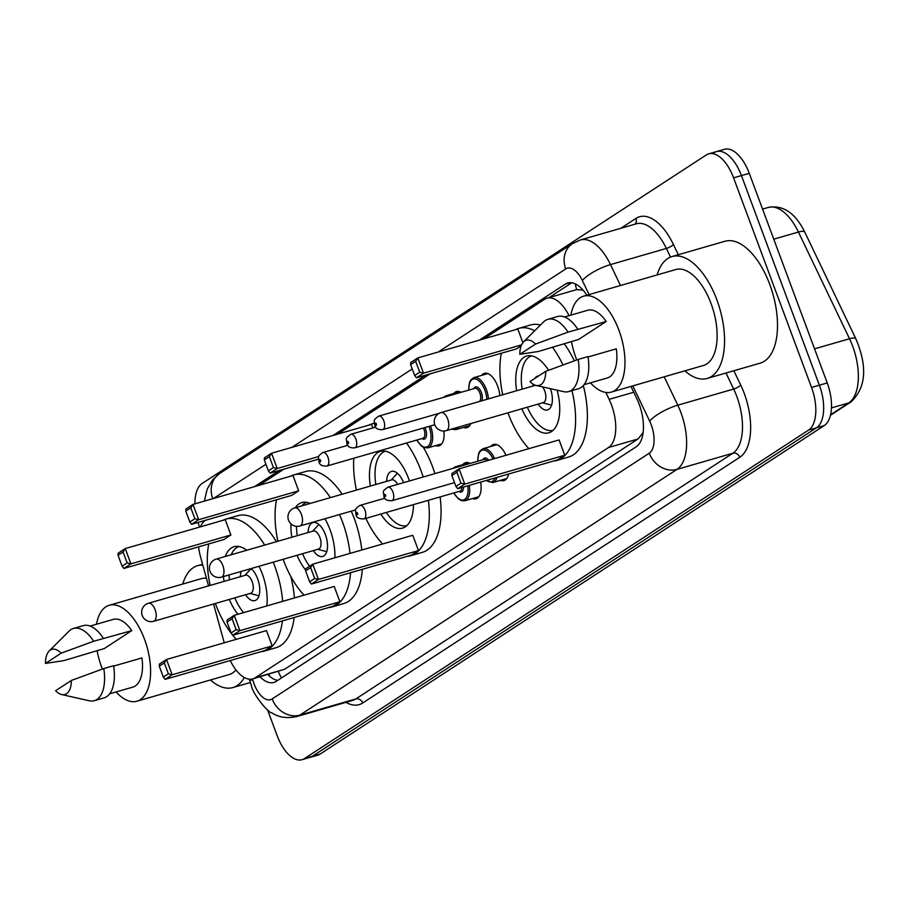 <?xml version="1.0" encoding="UTF-8"?>
<svg xmlns="http://www.w3.org/2000/svg" width="909" height="909" viewBox="0 0 909 909"><rect width="100%" height="100%" fill="white"/><g stroke="black" fill="none" stroke-linecap="round" stroke-linejoin="round"><path stroke-width="1.36" d="M453.671 393.586A18.794 9.317 73.9 0 1 456.454 391.552A18.794 9.317 73.9 0 1 461.045 392.324M481.6 375.383A18.794 9.317 73.9 0 1 484.383 373.349A18.794 9.317 73.9 0 1 497.666 386.155A18.794 9.317 73.9 0 1 499.836 395.597M490.69 446.489A18.794 9.317 73.9 0 1 493.485 444.467A18.794 9.317 73.9 0 1 505.961 455.284M462.761 464.692A18.794 9.317 73.9 0 1 465.556 462.658A18.794 9.317 73.9 0 1 470.146 463.431M643.22 431.695A35.246 17.464 73.9 0 1 642.561 433.286L642.822 433.116A11.749 5.818 -106.1 0 0 643.072 432.934M583.044 290.13L576.692 289.619L546.979 298.197A35.246 17.464 -106.1 0 0 544.582 299.3L483.963 338.796M230.261 660.548A35.246 17.464 -106.1 0 0 252.759 678.887L284.631 669.263L638.004 438.99L642.561 433.286M252.759 678.887A35.246 17.464 -106.1 0 0 255.156 677.773L608.53 447.512A35.246 17.464 -106.1 0 0 609.132 399.369L605.814 392.427M198.594 546.866A35.246 17.464 -106.1 0 0 200.594 557.069L208.547 585.885M213.547 603.996L224.25 642.799M205.4 520.323A35.246 17.464 -106.1 0 0 200.446 526.834M430.23 373.815L337.659 434.127M283.938 469.135L259.122 485.315M569.045 315.65A35.246 17.464 -106.1 0 0 546.979 298.197M443.876 431.002A18.794 9.317 73.9 0 1 438.956 445.864A18.794 9.317 73.9 0 1 435.525 445.637M470.851 423.537A18.794 9.317 73.9 0 1 466.885 427.662A18.794 9.317 73.9 0 1 463.454 427.435M480.634 482.088A18.794 9.317 73.9 0 1 475.986 498.78A18.794 9.317 73.9 0 1 472.544 498.552M508.608 474.009A18.794 9.317 73.9 0 1 503.916 480.577A18.794 9.317 73.9 0 1 500.473 480.35M259.974 676.796A35.246 17.464 -106.1 0 0 273.882 682.432A35.246 17.464 -106.1 0 0 276.279 681.33L636.22 446.785A35.246 17.464 -106.1 0 0 636.823 398.642L630.971 386.416M277.722 680.398A35.246 17.464 73.9 0 1 267.814 674.535M199.594 527.084L199.219 526.061A35.246 17.464 73.9 0 1 197.98 522.459M194.924 503.859A35.246 17.464 73.9 0 1 202.162 483.452L706.282 154.962A35.246 17.464 73.9 0 1 708.679 153.848A35.246 17.464 73.9 0 1 733.586 177.857L811.544 387.473A35.246 17.464 73.9 0 1 808.601 430.071L304.47 758.572A35.246 17.464 73.9 0 1 302.072 759.685A35.246 17.464 73.9 0 1 277.165 735.676L267.553 709.827M714.122 152.689A35.246 17.464 73.9 0 1 716.519 151.587L724.359 149.315A35.246 17.464 73.9 0 1 749.266 173.324L827.224 382.939A35.246 17.464 73.9 0 1 824.281 425.548L320.161 754.038L312.31 756.311A35.246 17.464 73.9 0 1 309.912 757.413A35.246 17.464 73.9 0 0 312.31 756.311L816.441 427.809L312.31 756.311L304.47 758.572M827.224 382.939L819.384 385.2A35.246 17.464 73.9 0 1 816.441 427.809A35.246 17.464 73.9 0 0 819.384 385.2L741.426 175.585L819.384 385.2L811.544 387.473M716.519 151.587A35.246 17.464 73.9 0 1 741.426 175.585A35.246 17.464 73.9 0 0 716.519 151.587L708.679 153.848M586.839 295.232A35.246 17.464 -106.1 0 0 567.739 282.994A35.246 17.464 -106.1 0 0 565.341 284.097L479.35 340.136M425.628 375.144L333.058 435.468M279.324 470.476L254.509 486.645M548.945 297.629L571.75 282.767M320.161 754.038A35.246 17.464 73.9 0 1 317.764 755.152L302.072 759.685M244.328 677.535A63.437 31.429 73.9 0 1 232.852 687.568A63.437 31.429 73.9 0 1 210.479 679.966M96.479 624.244A49.927 24.736 73.9 0 1 109.239 605.28A49.927 24.736 73.9 0 1 144.52 639.277A49.927 24.736 73.9 0 1 136.952 701.214A49.927 24.736 73.9 0 1 116.045 691.965M102.387 669.058A49.927 24.736 73.9 0 1 101.672 667.206A49.927 24.736 73.9 0 1 97.093 650.628M235.942 669.91A49.927 24.736 73.9 0 1 229.102 674.58L136.952 701.214M49.166 651.014L69.107 631.096A37.587 18.623 73.9 0 1 73.447 628.46A37.587 18.623 73.9 0 1 93.661 641.254L131.771 630.641L104.274 648.56L63.96 660.604L45.45 663.422A23.498 11.635 73.9 0 1 49.166 651.014A23.498 11.635 73.9 0 1 61.187 653.162L45.45 663.422M90.127 626.085L113.318 619.381A35.246 17.464 73.9 0 1 131.771 630.641M61.187 653.162L93.661 641.254M73.447 628.46L83.253 625.631A37.587 18.623 73.9 0 1 103.467 638.413M113.67 666.092L141.918 657.934A35.246 17.464 73.9 0 1 132.884 687.102L109.694 693.794M109.239 605.28L201.389 578.658A49.927 24.736 73.9 0 1 206.445 578.249M182.766 584.033A63.437 31.429 73.9 0 1 197.639 565.671A63.437 31.429 73.9 0 1 202.798 565.068M71.345 680.455A23.498 11.635 73.9 0 1 61.744 694.567A23.498 11.635 73.9 0 1 55.597 690.715L71.345 680.455L103.808 668.547A37.587 18.623 73.9 0 1 94.32 700.691A37.587 18.623 73.9 0 1 89.241 700.771L61.744 694.567M103.808 668.547L113.614 665.706A37.587 18.623 73.9 0 1 104.126 697.851L94.32 700.691M273.223 562.182A68.72 34.053 73.9 0 1 274.654 565.864A68.72 34.053 73.9 0 1 282.665 601.349M282.404 620.915A68.72 34.053 73.9 0 1 264.235 651.105A68.72 34.053 73.9 0 1 260.815 651.719M236.317 639.311A68.72 34.053 73.9 0 1 215.672 604.303A68.72 34.053 73.9 0 1 215.365 603.474M290.766 576.363A68.72 34.053 73.9 0 1 294.425 597.952M294.175 617.506A68.72 34.053 73.9 0 1 275.995 647.708L264.235 651.105M224.068 581.396A39.939 19.793 73.9 0 1 223.444 576.567M225.296 556.467A39.939 19.793 73.9 0 1 234.079 546.707A39.939 19.793 73.9 0 1 246.703 550.275M258.985 566.296A39.939 19.793 73.9 0 1 262.303 573.909A39.939 19.793 73.9 0 1 266.803 605.928M272.155 645.89L266.473 630.596L166.483 659.491L172.165 674.773L272.155 645.89L265.098 650.48L165.108 679.375L163.336 677.103L168.381 673.819L164.324 662.9L159.28 666.183L163.336 677.103M210.149 585.419A68.72 34.053 73.9 0 1 208.763 543.923M222.853 520.368A68.72 34.053 73.9 0 1 226.08 519.062A68.72 34.053 73.9 0 1 264.689 545.082M237.965 614.257A39.939 19.793 73.9 0 1 229.295 599.451M230.909 534.969L225.216 519.675L125.226 548.57L130.907 563.853L230.909 534.969L223.853 539.56L123.851 568.455L122.09 566.182L127.135 562.898L123.067 551.979L118.034 555.263L122.09 566.182M226.08 519.062L237.851 515.664A68.72 34.053 73.9 0 1 276.45 541.684M168.381 673.819L172.165 674.773L165.108 679.375M159.28 666.183L159.416 664.093L166.483 659.491L164.324 662.9M127.135 562.898L130.907 563.853L123.851 568.455M118.034 555.263L118.17 553.172L125.226 548.57L123.067 551.979M243.612 612.632A38.769 19.203 73.9 0 1 234.772 597.872M245.578 594.747A17.623 8.726 -106.1 0 0 254.952 600.599A17.623 8.726 -106.1 0 0 257.622 578.738A17.623 8.726 -106.1 0 0 251.077 568.579M241.158 571.443A17.623 8.726 -106.1 0 0 240.362 576.692M229.557 579.806A38.769 19.203 73.9 0 1 228.954 574.977M231.227 554.751A38.769 19.203 73.9 0 1 238.987 546.525M153.655 621.301L250.714 593.259A9.397 4.659 -106.1 0 0 252.134 581.601A9.397 4.659 -106.1 0 0 245.498 575.204L148.44 603.246A9.397 9.397 0 0 0 142.508 616.188A9.397 9.397 0 0 0 153.655 621.301A9.397 4.659 -106.1 0 0 154.291 621.006A9.397 4.659 -106.1 0 0 155.087 609.644A9.397 4.659 -106.1 0 0 148.44 603.246M657.139 274.916A63.437 31.429 73.9 0 1 672.024 256.554A63.437 31.429 73.9 0 1 716.849 299.765A63.437 31.429 73.9 0 1 707.236 378.439A63.437 31.429 73.9 0 1 684.863 370.849M672.024 256.554L724.962 241.26A63.437 31.429 73.9 0 1 769.787 284.472A63.437 31.429 73.9 0 1 760.174 363.146L707.236 378.439M570.863 315.128A49.927 24.736 73.9 0 1 583.623 296.164A49.927 24.736 73.9 0 1 618.904 330.16A49.927 24.736 73.9 0 1 611.337 392.086A49.927 24.736 73.9 0 1 590.43 382.848M576.76 359.941A49.927 24.736 73.9 0 1 576.056 358.089A49.927 24.736 73.9 0 1 571.466 341.511M583.623 296.164L675.773 269.541A49.927 24.736 73.9 0 1 711.054 303.538A49.927 24.736 73.9 0 1 703.486 365.463L611.337 392.086M523.539 341.898L543.491 321.979A37.587 18.623 73.9 0 1 547.832 319.343A37.587 18.623 73.9 0 1 568.045 332.126L606.155 321.525L578.658 339.432L538.344 351.488L519.834 354.305A23.498 11.635 73.9 0 1 523.539 341.898A23.498 11.635 73.9 0 1 535.571 344.045L519.834 354.305M564.512 316.968L587.691 310.264A35.246 17.464 73.9 0 1 606.155 321.525M535.571 344.045L568.045 332.126M547.832 319.343L557.637 316.502A37.587 18.623 73.9 0 1 577.84 329.297M588.055 356.976L616.302 348.817A35.246 17.464 73.9 0 1 607.257 377.985L584.078 384.677M545.718 371.338A23.498 11.635 73.9 0 1 536.128 385.439A23.498 11.635 73.9 0 1 529.981 381.598L545.718 371.338L578.192 359.419A37.587 18.623 73.9 0 1 568.704 391.574A37.587 18.623 73.9 0 1 563.625 391.654L536.128 385.439M578.192 359.419L587.998 356.589A37.587 18.623 73.9 0 1 578.499 388.734L568.704 391.574M339.5 514.551A68.72 34.053 73.9 0 1 342.409 521.721A68.72 34.053 73.9 0 1 350.045 553.399M350.544 572.738A68.72 34.053 73.9 0 1 331.99 606.951A68.72 34.053 73.9 0 1 328.569 607.576M304.072 595.168A68.72 34.053 73.9 0 1 283.426 560.149A68.72 34.053 73.9 0 1 283.119 559.319M351.26 511.142A68.72 34.053 73.9 0 1 354.169 518.312A68.72 34.053 73.9 0 1 361.805 549.99M362.316 569.341A68.72 34.053 73.9 0 1 343.75 603.553L331.99 606.951M291.823 537.242A39.939 19.793 73.9 0 1 290.96 523.834M295.277 507.756A39.939 19.793 73.9 0 1 301.833 502.563A39.939 19.793 73.9 0 1 310.139 503.461M324.911 518.766A39.939 19.793 73.9 0 1 330.058 529.765A39.939 19.793 73.9 0 1 334.876 557.774M339.909 601.735L334.228 586.453L234.238 615.336L239.919 630.63L339.909 601.735L332.853 606.337L232.863 635.221L231.091 632.948L236.135 629.664L232.079 618.745L227.034 622.029L231.091 632.948M277.904 541.264A68.72 34.053 73.9 0 1 276.518 499.768M290.607 476.214A68.72 34.053 73.9 0 1 293.834 474.907A68.72 34.053 73.9 0 1 330.342 497.621M305.64 570A39.939 19.793 73.9 0 1 297.05 555.297M298.663 490.815L292.971 475.532L192.981 504.415L198.662 519.709L298.663 490.815L291.607 495.416L191.606 524.3L189.845 522.027L194.89 518.744L190.822 507.824L185.788 511.108L189.845 522.027M293.834 474.907L305.606 471.51A68.72 34.053 73.9 0 1 342.114 494.223M236.135 629.664L239.919 630.63L232.863 635.221M227.034 622.029L227.17 619.938L234.238 615.336L232.079 618.745M194.89 518.744L198.662 519.709L191.606 524.3M185.788 511.108L185.925 509.017L192.981 504.415L190.822 507.824M309.594 566.239A38.769 19.203 73.9 0 1 302.527 553.717M313.332 550.593A17.623 8.726 -106.1 0 0 322.706 556.444A17.623 8.726 -106.1 0 0 325.377 534.594A17.623 8.726 -106.1 0 0 312.923 522.584A17.623 8.726 -106.1 0 0 308.117 532.538M297.3 535.662A38.769 19.203 73.9 0 1 296.459 526.3M301.765 505.881A38.769 19.203 73.9 0 1 306.742 502.37M221.41 577.147L318.468 549.116A9.397 4.659 -106.1 0 0 319.888 537.458A9.397 4.659 -106.1 0 0 313.241 531.049L216.194 559.092A9.397 9.397 0 0 0 210.263 572.034A9.397 9.397 0 0 0 221.41 577.147A9.397 4.659 -106.1 0 0 222.046 576.851A9.397 4.659 -106.1 0 0 222.841 565.5A9.397 4.659 -106.1 0 0 216.194 559.092M406.505 443.013A68.72 34.053 73.9 0 1 420.947 470.532A68.72 34.053 73.9 0 1 423.174 477.009M428.355 500.314A68.72 34.053 73.9 0 1 410.527 555.774A68.72 34.053 73.9 0 1 407.107 556.399M382.621 543.98A68.72 34.053 73.9 0 1 365.873 518.357M423.299 447.273A68.72 34.053 73.9 0 1 432.707 467.135A68.72 34.053 73.9 0 1 434.934 473.612M440.115 496.916A68.72 34.053 73.9 0 1 422.299 552.377L410.527 555.774M370.372 486.065A39.939 19.793 73.9 0 1 380.371 451.375A39.939 19.793 73.9 0 1 408.596 478.588A39.939 19.793 73.9 0 1 409.448 480.975M418.458 550.559L412.766 535.276L312.776 564.159L318.457 579.442L418.458 550.559L411.391 555.149L311.401 584.044L309.639 581.771L314.684 578.488L310.617 567.568L305.583 570.852L309.639 581.771M356.442 490.087A68.72 34.053 73.9 0 1 353.806 458.238M369.156 425.037A68.72 34.053 73.9 0 1 372.383 423.73A68.72 34.053 73.9 0 1 374.315 423.287M413.459 504.609A39.939 19.793 73.9 0 1 402.539 528.129A39.939 19.793 73.9 0 1 380.769 514.062M372.849 427.934L371.52 424.355L271.53 453.239L277.211 468.521L318.786 456.511M314.684 578.488L318.457 579.442L311.401 584.044M305.583 570.852L305.719 568.761L312.776 564.159L310.617 567.568M273.427 467.567L269.371 456.648L264.326 459.931L268.382 470.851L273.427 467.567L277.211 468.521L270.155 473.123L318.411 459.181M264.326 459.931L264.462 457.841L271.53 453.239L269.371 456.648M270.155 473.123L268.382 470.851M406.8 525.663A38.769 19.203 73.9 0 1 386.325 512.46M403.63 482.656A17.623 8.726 -106.1 0 0 391.472 471.407A17.623 8.726 -106.1 0 0 386.655 481.361M375.849 484.474A38.769 19.203 73.9 0 1 385.291 451.194M397.608 484.395A9.397 4.659 -106.1 0 0 391.79 479.872L294.732 507.915A9.397 9.397 0 0 0 288.801 520.857A9.397 9.397 0 0 0 299.959 525.97A9.397 4.659 -106.1 0 0 300.595 525.675A9.397 4.659 -106.1 0 0 301.379 514.312A9.397 4.659 -106.1 0 0 294.732 507.915M571.966 390.62A68.72 34.053 73.9 0 1 556.831 460.443A68.72 34.053 73.9 0 1 553.399 461.068M528.913 448.648A68.72 34.053 73.9 0 1 508.267 413.64A68.72 34.053 73.9 0 1 507.961 412.811M583.328 385.598A68.72 34.053 73.9 0 1 568.591 457.045L556.831 460.443M516.664 390.734A39.939 19.793 73.9 0 1 526.663 356.044A39.939 19.793 73.9 0 1 548.547 370.281M564.75 455.227L559.069 439.945L459.068 468.828L464.76 484.111L564.75 455.227L557.694 459.829L457.704 488.712L455.932 486.44L460.977 483.156L456.92 472.237L451.875 475.521L455.932 486.44M502.745 394.756A68.72 34.053 73.9 0 1 501.359 353.26M515.448 329.706A68.72 34.053 73.9 0 1 518.675 328.399A68.72 34.053 73.9 0 1 534.662 330.785M552.331 347.045A68.72 34.053 73.9 0 1 562.944 364.975M557.115 390.188A39.939 19.793 73.9 0 1 548.843 432.798A39.939 19.793 73.9 0 1 521.88 408.789M522.88 342.636L517.812 329.024L417.822 357.907L423.503 373.19L521.55 344.863M419.719 372.236L415.663 361.316L410.618 364.6L414.686 375.519L419.719 372.236L423.503 373.19L416.447 377.792L516.437 348.897L521.141 345.84M518.675 328.399L530.447 325.002A68.72 34.053 73.9 0 1 540.446 325.013M564.091 343.647A68.72 34.053 73.9 0 1 574.352 360.816M460.977 483.156L464.76 484.111L457.704 488.712M451.875 475.521L452.012 473.43L459.068 468.828L456.92 472.237M410.618 364.6L410.766 362.509L417.822 357.907L415.663 361.316M416.447 377.792L414.686 375.519M553.104 430.332A38.769 19.203 73.9 0 1 527.356 407.209M538.696 375.917A17.623 8.726 -106.1 0 0 537.764 376.076A17.623 8.726 -106.1 0 0 534.833 378.428M533.072 384.132A17.623 8.726 -106.1 0 0 532.947 386.03M522.141 389.154A38.769 19.203 73.9 0 1 531.583 355.862M538.173 404.085A17.623 8.726 -106.1 0 0 547.548 409.936A17.623 8.726 -106.1 0 0 550.434 388.677M446.251 430.639A9.397 4.659 -106.1 0 0 446.887 430.343A9.397 4.659 -106.1 0 0 447.671 418.981A9.397 4.659 -106.1 0 0 441.035 412.584A9.397 9.397 0 0 0 435.093 425.526A9.397 9.397 0 0 0 446.251 430.639L543.298 402.596A9.397 4.659 -106.1 0 0 544.73 390.938A9.397 4.659 -106.1 0 0 542.537 386.893M278.324 671.501A35.246 30.27 56.9 0 0 281.529 677.909M575.329 283.915A35.246 30.27 56.9 0 0 576.692 289.619M284.631 669.263L255.156 677.773M633.766 392.245L609.132 399.369M638.004 438.99L608.53 447.512M252.497 678.955L252.713 679.762A23.498 11.635 -106.1 0 0 253.975 683.659A23.498 11.635 -106.1 0 0 272.177 698.919L649.265 453.205A23.498 11.635 -106.1 0 0 651.219 424.798A23.498 11.635 -106.1 0 0 649.662 421.106L632.8 385.893M664.206 376.815L677.784 405.187A46.995 23.282 73.9 0 1 680.909 412.561A46.995 23.282 73.9 0 1 676.989 469.374L299.902 715.099A46.995 23.282 73.9 0 1 296.709 716.565L352.59 700.419A46.995 23.282 -106.1 0 0 355.783 698.953L732.87 453.227A46.995 23.282 -106.1 0 0 736.79 396.426A46.995 23.282 -106.1 0 0 733.665 389.041L725.996 373.02M733.847 370.758L740.699 385.052A52.858 26.191 73.9 0 1 739.801 457.272L362.714 702.987A5.874 5.045 56.9 0 0 355.783 698.953L299.902 715.099A23.498 20.18 -123.1 0 1 272.177 698.919M740.699 385.052A5.874 1.625 -25.6 0 1 733.665 389.041L677.784 405.187A23.498 6.511 154.4 0 0 649.662 421.106M362.714 702.987A52.858 26.191 73.9 0 1 345.954 702.339M620.802 228.295L635.948 218.421A52.858 26.191 73.9 0 1 673.387 244.453L678.307 254.736M808.601 430.071L824.281 425.548M733.586 177.857L749.266 173.324M649.265 453.205A23.498 20.18 -123.1 0 0 676.989 469.374L732.87 453.227A5.874 5.045 56.9 0 1 739.801 457.272M589.089 294.584L582.351 280.506A23.498 6.511 154.4 0 1 610.484 264.587L666.354 248.441A46.995 23.282 -106.1 0 0 636.277 223.819L580.397 239.965A46.995 23.282 73.9 0 1 610.484 264.587L620.495 285.506M670.501 257.088L666.354 248.441A5.874 1.625 -25.6 0 0 673.387 244.453M582.351 280.506A23.498 11.635 -106.1 0 0 565.716 268.939L438.218 352.022M412.243 368.94L291.925 447.342M265.939 464.272L213.376 498.53M634.936 224.205A5.874 5.045 56.9 0 0 635.948 218.421M565.716 268.939A23.498 20.18 -123.1 0 1 572.488 243.589L219.592 473.555L212.774 479.622L207.161 489.167L204.355 501.132M212.74 498.711A23.498 20.18 -123.1 0 1 219.592 473.555M252.713 679.762L249.68 680.352L249.35 679.182M268.212 674.933L268.905 674.728M570.352 282.654L565.341 284.097M804.772 232.102L855.846 338.796A11.749 3.25 154.4 0 0 849.517 338.739L798.443 232.045A46.995 23.282 -106.1 0 0 768.355 207.422C783.16 204.764 795.295 212.99 804.772 232.102A11.749 3.25 154.4 0 0 798.443 232.045L773.764 239.181M855.846 338.796C867.652 366.645 866.061 387.666 851.074 401.858A11.749 10.09 -123.1 0 1 848.722 402.926A46.995 23.282 -106.1 0 0 849.517 338.739L814.544 348.84M830.587 414.743L848.722 402.926L831.474 407.914M452.534 468.521L455.091 466.908A17.623 8.726 73.9 0 1 457.886 466.976M463.533 487.031A8.226 4.079 73.9 0 1 458.943 491.474M363.907 518.925C358.964 518.994 356.317 517.528 355.942 514.539C355.862 509.699 353.306 510.029 359.998 505.393A7.045 3.488 73.9 0 1 364.975 510.188A7.045 3.488 73.9 0 1 363.907 518.925L459.977 491.178A7.045 3.488 -106.1 0 0 461.897 487.497M357.555 513.244A1.17 0.579 -106.1 0 0 356.646 512.483A1.17 0.579 -106.1 0 0 356.544 513.903A1.17 0.579 -106.1 0 0 357.453 514.664A1.17 0.579 -106.1 0 0 357.555 513.244M469.271 485.372A17.623 8.726 73.9 0 1 464.874 500.768L478.77 496.746M453.886 492.939A16.442 8.147 -106.1 0 0 464.306 499.62A16.442 8.147 -106.1 0 0 467.715 485.815M477.725 461.238L478.6 453.534L479.918 450.978L483.02 448.705A17.623 8.726 73.9 0 1 494.598 458.568M493.03 459.022A16.442 8.147 -106.1 0 0 482.918 450A16.442 8.147 -106.1 0 0 477.907 461.193M391.836 500.734C386.893 500.791 384.246 499.325 383.871 496.337C383.791 491.496 381.235 491.837 387.927 487.19A7.045 3.488 73.9 0 1 392.904 491.985A7.045 3.488 73.9 0 1 391.836 500.734L454.511 482.622M385.484 495.053A1.17 0.579 -106.1 0 0 384.575 494.28A1.17 0.579 -106.1 0 0 384.473 495.7A1.17 0.579 -106.1 0 0 385.382 496.473A1.17 0.579 -106.1 0 0 385.484 495.053M486.974 460.772A7.045 3.488 -106.1 0 0 483.997 459.431L387.927 487.19M496.962 477.373A17.623 8.726 73.9 0 1 492.803 482.565L506.699 478.554M482.963 459.727A8.226 4.079 73.9 0 1 488.69 460.272M486.485 480.395A16.442 8.147 -106.1 0 0 495.03 477.929M430.502 425.946A17.623 8.726 73.9 0 1 430.525 425.991A17.623 8.726 73.9 0 1 427.855 447.853L424.014 447.592L421.537 446.126L416.686 440.07M416.867 440.024A16.442 8.147 -106.1 0 0 428.628 445.66A16.442 8.147 -106.1 0 0 429.037 426.605A16.442 8.147 -106.1 0 0 428.957 426.401M424.935 427.56A8.226 4.079 73.9 0 1 425.514 428.912A8.226 4.079 73.9 0 1 426.06 437.138A8.226 4.079 73.9 0 1 421.924 438.558M347.84 445.296L322.968 452.477A7.045 3.488 73.9 0 1 327.956 457.272A7.045 3.488 73.9 0 1 326.888 466.022L422.958 438.263A7.045 3.488 -106.1 0 0 424.026 429.525A7.045 3.488 -106.1 0 0 423.355 428.014M319.525 460.988A1.17 0.579 -106.1 0 0 320.434 461.761A1.17 0.579 -106.1 0 0 320.525 460.34A1.17 0.579 -106.1 0 0 319.616 459.568A1.17 0.579 -106.1 0 0 319.525 460.988M458.897 426.98A17.623 8.726 73.9 0 1 455.784 429.65L451.398 429.15M452.375 428.878A16.442 8.147 -106.1 0 0 456.284 427.741M355.885 439.081A7.045 3.488 73.9 0 1 354.817 447.819C350.079 448.148 347.431 446.683 346.852 443.422C346.761 438.592 344.204 438.922 350.897 434.275A7.045 3.488 73.9 0 1 355.885 439.081M347.454 442.797A1.17 0.579 -106.1 0 0 348.363 443.558A1.17 0.579 -106.1 0 0 348.454 442.138A1.17 0.579 -106.1 0 0 347.545 441.376A1.17 0.579 -106.1 0 0 347.454 442.797M459.897 391.779L446.001 395.801A17.623 8.726 73.9 0 1 448.796 395.869M487.826 373.588L473.93 377.599A17.623 8.726 73.9 0 1 486.383 389.597A17.623 8.726 73.9 0 1 488.451 398.881M486.86 399.346A16.442 8.147 -106.1 0 0 484.895 390.211A16.442 8.147 -106.1 0 0 474.464 378.848A16.442 8.147 -106.1 0 0 468.805 390.086M473.862 388.62A8.226 4.079 73.9 0 1 481.361 392.506A8.226 4.079 73.9 0 1 481.895 400.778M479.532 401.46A7.045 3.488 -106.1 0 0 479.884 393.12A7.045 3.488 -106.1 0 0 474.896 388.325L378.826 416.083A7.045 3.488 73.9 0 1 383.814 420.878A7.045 3.488 73.9 0 1 382.746 429.616C378.008 429.957 375.36 428.491 374.769 425.23C374.69 420.39 372.133 420.719 378.826 416.083M375.383 424.594A1.17 0.579 -106.1 0 0 376.292 425.355A1.17 0.579 -106.1 0 0 376.383 423.935A1.17 0.579 -106.1 0 0 375.474 423.174A1.17 0.579 -106.1 0 0 375.383 424.594M268.666 674.285L269.928 676.489M249.68 680.352L251.554 686.181C252.316 692.953 267.803 712.804 271.871 712.883C274.688 714.588 282.358 719.655 296.709 716.565M580.397 239.965L572.488 243.589M851.074 401.858L830.462 415.288M768.355 207.422L762.571 209.104M232.852 687.568L250.316 682.523M197.639 565.671L202.582 564.25M250.055 593.452L258.985 595.815M244.839 575.397L251.134 568.625M317.809 549.297L326.74 551.672M312.594 531.242L318.889 524.47M372.383 423.73L374.303 423.174M355.669 509.869L299.959 525.97M391.143 480.066L397.426 473.294M542.65 402.789L551.581 405.164M535.526 385.28L441.035 412.584M359.998 505.393L384.871 498.2M455.091 466.908L468.987 462.897M453.716 492.985L458.545 499.03L461.965 500.791L464.874 500.768M483.02 448.705L496.916 444.694M486.088 480.509L492.803 482.565M326.888 466.022C322.161 466.351 319.502 464.885 318.923 461.624C318.832 456.784 316.275 457.125 322.968 452.477M427.855 447.853L441.751 443.842M354.817 447.819L434.775 424.719M455.784 429.65L469.68 425.639M350.897 434.275L375.769 427.094M446.001 395.801L443.433 397.415M382.746 429.616L439.286 413.288M473.93 377.599L470.828 379.86L469.498 382.428L468.635 390.131"/></g></svg>
